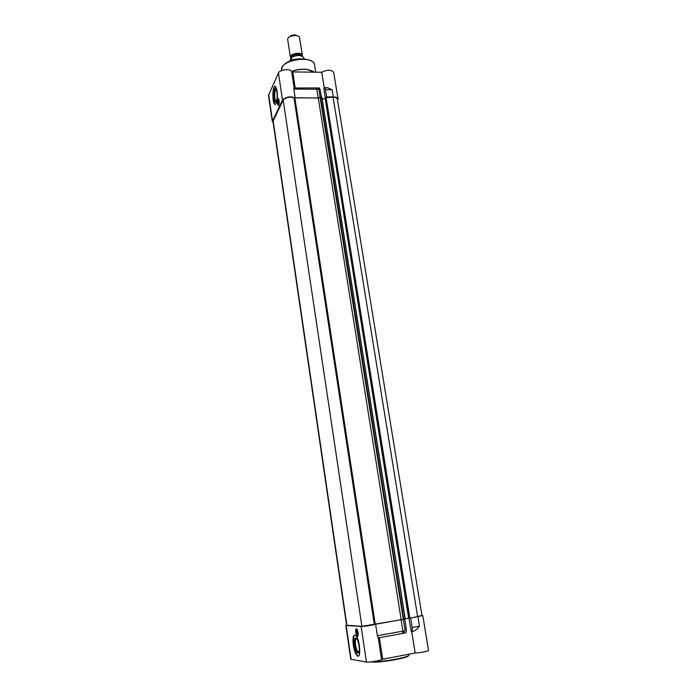 <?xml version="1.0" encoding="UTF-8"?>
<svg xmlns="http://www.w3.org/2000/svg" width="697" height="697" viewBox="0 0 697 697"><rect width="100%" height="100%" fill="white"/><g stroke="black" fill="none" stroke-linecap="round" stroke-linejoin="round"><path stroke-width="1.05" d="M356.42 628.982C355.444 630.663 355.688 632.981 357.178 635.934C358.502 635.019 358.354 632.754 356.733 629.147L356.803 628.938M358.005 635.978L357.561 636.413C358.546 635.106 358.397 632.745 357.099 629.347C355.949 628.014 355.522 629.043 355.81 632.44C356.245 634.845 356.82 636.169 357.561 636.413M345.834 625.392L350.774 659.257L366.439 662.045C368.539 662.542 380.658 660.564 381.555 659.58L382.723 659.249L379.421 637.703L378.227 637.816L377.356 635.716L375.605 624.259C373.191 625.096 362.937 626.655 361.116 626.455L346.165 625.488L346.557 625.052M353.301 645.169C352.499 637.563 353.292 634.348 355.688 635.507C359.983 638.94 361.473 660.137 357.099 655.65C355.418 653.812 354.154 650.318 353.301 645.169M356.629 638.522C355.409 638.652 355.043 640.839 355.54 645.082C356.097 648.428 356.916 650.693 358.014 651.887L358.981 652.07M354.538 645.195C353.954 638.53 354.79 636.518 357.038 639.149C359.408 642.939 360.149 653.49 358.023 653.176C356.55 652.68 355.392 650.022 354.538 645.195M354.782 635.045C353.37 636.161 353.013 639.506 353.719 645.091C354.564 650.24 355.827 653.734 357.517 655.572L358.415 656.034M375.605 624.259L401.071 619.685L402.875 631.029L402.43 633.46L379.421 637.703M403.345 619.406L404.992 629.722L403.345 619.406L401.071 619.685M403.38 619.406L404.696 619.163M410.376 618.143L421.973 615.486M422.791 615.599L428.507 650.44C428.96 651.094 419.542 652.915 415.159 653.011L382.723 659.249M410.655 618.152L412.171 627.544C412.511 630.227 412.241 631.674 411.361 631.874L408.912 618.117M412.171 627.544L419.481 626.211C417.276 629.051 414.863 630.881 412.258 631.709L411.605 631.822M403.058 633.346L405.445 632.902C406.316 632.702 406.578 631.255 406.238 628.572L404.879 628.825M404.992 629.722L405.009 630.759L402.43 633.46M415.159 653.011L411.753 631.796M404.739 619.163L406.238 628.572M370.996 661.862C375.204 662.542 383.603 661.758 396.192 659.519C404.286 657.89 408.442 656.583 408.66 655.598M408.878 654.213L409.017 655.093C408.738 656.104 404.487 657.428 396.271 659.074C385.755 661 377.696 661.88 372.102 661.732M279.096 100.551L278.704 99.122C277.415 96.622 276.962 105.482 278.373 105.491C279.105 104.959 279.34 103.313 279.096 100.551M295.206 88.014L292.74 71.93L291.625 71.503C290.231 68.358 279.689 69.587 278.452 73.037L268.502 95.376L272.309 121.435L282.485 100.089C285.997 96.77 290.222 96.029 295.171 97.885L293.829 89.085L294.239 88.005M277.179 91.15C277.824 99.854 277.005 104.236 274.714 104.289C271.76 101.98 272.675 83.466 275.62 86.594L277.179 91.15M276.997 92.318C277.484 97.78 277.023 101.039 275.594 102.093C272.858 102.093 273.729 84.668 276.239 89.53L276.997 92.318M276.256 89.556C274.452 88.807 274.148 99.863 275.916 101.204L276.378 101.353M275.254 86.367C272.684 86.724 272.553 102.398 275.088 104.289L275.454 104.515M316.325 88.144L317.971 87.996L318.982 89.913L320.211 89.922L319.479 88.005L318.93 88.005M321.334 97.223L320.132 97.162L318.982 89.913M321.369 97.162L320.211 89.922M320.132 97.162L318.851 89.26M318.616 88.606L316.813 89.216L318.198 97.946L320.115 97.197M325.787 98.251L325.438 98.852L323.774 88.388L324.767 87.752L325.508 89.66L332.103 89.704L333.279 96.918L326.675 96.9L325.508 89.66M325.577 87.752L327.66 87.77L332.103 89.704M292.74 71.93L321.744 72.261L324.227 87.735M318.198 97.946L295.171 97.885M321.744 72.261C327.32 69.473 331.31 69.526 333.697 72.418L338.062 99.035C337.697 97.711 336.102 97.005 333.279 96.918M337.601 100.499L338.062 99.035M273.172 122.62L272.309 121.435M313.136 71.207L306.471 69.308C301.392 68.864 296.425 69.561 291.555 71.39M291.625 71.512C296.565 69.691 301.574 69.012 306.68 69.465L314.661 72.183M277.911 103.696L278.312 99.488L278.974 100.333M277.676 103.487L278.373 105.073C279.209 103.914 279.314 102.058 278.661 99.497C277.815 98.939 277.484 100.263 277.676 103.487M277.929 99.383L278.181 105.116C279.297 104.071 279.401 102.067 278.495 99.113L277.929 99.383M279.018 100.865L278.539 100.49C278.103 100.063 277.876 100.699 277.868 102.398L278.521 100.455M278.556 103.783L278.025 103.452L278.356 103.949L278.992 101.457C279.027 104.045 278.713 105.047 278.051 104.454L278.025 103.452M278.695 103.374L278.216 103.374M278.059 102.32L278.652 102.32L278.748 103.112M278.452 103.374L277.798 102.851M278.652 102.32L278.399 102.851M357.535 634.383L356.184 633.146L356.097 631.787M356.263 629.626L356.794 629.347L356.263 629.626M357.857 635.594L357.317 635.577L357.857 635.594M355.958 632.449C356.333 634.558 356.838 635.716 357.483 635.934C358.354 634.784 358.214 632.719 357.082 629.748C356.071 628.572 355.697 629.478 355.958 632.449M356.263 631.796L356.481 629.513L357.718 631.918L357.03 630.802C356.524 630.114 356.263 630.445 356.263 631.796L356.89 630.593M357.866 632.118L357.953 632.606M356.463 633.172L357.282 634.645L358.023 633.19M356.489 631.778L357.152 631.656L357.352 633.024L356.69 633.146M356.298 633.111L357.352 633.024M356.96 632.989L356.768 631.726M358.031 633.285L357.918 633.303C357.979 635.464 357.622 636.039 356.838 635.028L356.184 633.146M303.97 58.818L303.744 57.555M289.9 60.996L291.346 57.346L291.86 60.282M301.409 55.751C300.538 52.955 291.39 54.366 291.407 57.302M302.298 56.135L302.35 55.42C302.054 51.517 289.508 53.46 290.405 57.267L290.876 58.182M290.405 57.267L287.687 39.529C287.6 38.196 288.654 37.063 290.841 36.131L295.545 35.408C297.915 35.634 299.257 36.392 299.579 37.69L302.35 55.42M297.392 35.739L294.857 34.867L291.337 35.408L289.177 37.011M320.568 97.214L318.285 98.007L293.995 97.772C289.447 96.569 285.84 97.336 283.174 100.089L272.98 121.348L346.592 625.27L361.882 626.324L405.297 619.049L321.892 97.275L320.568 97.214L403.842 619.319M405.253 618.762L408.895 618.117L325.438 98.852L322.162 98.922M409.418 618.248L325.682 97.597L409.418 618.248L422.007 615.712L337.374 99.157C337.043 97.963 335.614 97.336 333.088 97.258L325.699 97.624M408.895 618.117L409.4 618.134M351.122 659.423L346.165 625.488M361.116 626.455L366.439 662.045M377.356 635.716L405.009 630.759M381.555 659.58L378.227 637.816M419.481 626.211L417.956 616.845M278.452 73.037L282.485 100.089M272.466 120.564L268.659 94.461M316.098 88.144L316.813 89.216L293.829 89.085M291.625 71.503L294.134 87.953M281.64 70.127C279.166 59.907 313.868 54.532 314.591 65.03C313.981 57.851 295.711 57.929 291.747 60.317C284.899 62.791 281.536 66.067 281.64 70.127L281.701 70.528M291.424 57.459C296.861 54.819 300.982 54.889 303.796 57.668M302.245 56.23C298.691 54.784 295.075 55.176 291.407 57.398M321.787 97.223L405.184 619.075M325.246 98.922L408.669 618.143M325.839 97.31L409.653 618.256M326.03 97.231L409.88 618.23M333.088 97.258L417.669 616.836M273.128 120.564L346.897 625.357M283.174 100.089L361.882 626.324M293.995 97.772L374.324 624.503M294.848 97.937L375.239 624.312M318.285 98.007L401.158 619.659M320.115 97.38L403.31 619.38M359.086 651.686L358.014 651.887M358.65 652.183L358.023 653.176M276.273 101.37L275.594 102.093M276.448 101.204L275.916 101.204M319.479 88.005L317.971 87.996M327.66 87.77L324.767 87.752M293.977 88.005L316.996 87.918M315.732 72.192L314.591 65.03M291.346 57.346C296.722 54.575 300.869 54.671 303.779 57.624M291.337 35.408L290.841 36.131M294.857 34.867L295.545 35.408M321.892 97.275L405.297 619.049"/></g></svg>

